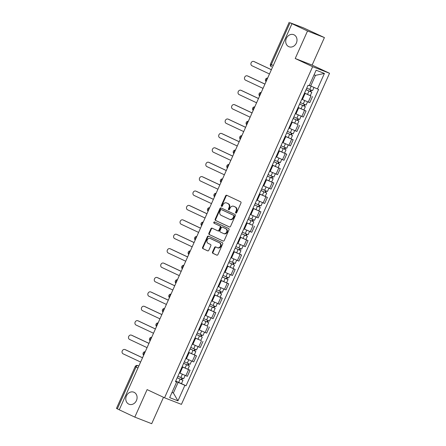 <?xml version="1.0" encoding="UTF-8"?>
<svg xmlns="http://www.w3.org/2000/svg" width="446" height="446" viewBox="0 0 446 446"><rect width="100%" height="100%" fill="white"/><g stroke="black" fill="none" stroke-linecap="round" stroke-linejoin="round"><path stroke-width="0.67" d="M235.845 213.071A0.697 0.591 -68.7 0 0 236.664 212.692L240.968 203.058A0.992 0.847 -68.7 0 0 240.611 201.793L226.802 195.309A0.992 0.847 -68.7 0 0 225.631 195.855L221.322 205.483A0.697 0.591 -68.7 0 0 222.398 205.991L222.955 204.742A3.178 2.709 -68.7 0 1 226.562 202.936A3.178 2.709 -68.7 0 1 226.707 202.997L227.856 203.538A3.178 2.709 -68.7 0 1 229.015 207.591L228.458 208.834A0.697 0.591 -68.7 0 0 229.528 209.341L230.086 208.092A3.178 2.709 -68.7 0 1 233.693 206.286A3.178 2.709 -68.7 0 1 233.838 206.347L234.992 206.888A3.178 2.709 -68.7 0 1 236.146 210.941L235.588 212.185A0.697 0.591 -68.7 0 0 235.845 213.071M134.079 392.307A6.478 5.519 -68.7 0 0 133.789 392.185A6.478 5.519 -68.7 0 0 126.357 396.042A6.478 5.519 -68.7 0 0 128.794 404.126A6.478 5.519 -68.7 0 0 129.084 404.254A6.478 5.519 -68.7 0 0 136.509 400.397A6.478 5.519 -68.7 0 0 134.079 392.307M293.998 34.805A6.478 5.519 -68.7 0 0 293.708 34.682A6.478 5.519 -68.7 0 0 286.276 38.54A6.478 5.519 -68.7 0 0 288.713 46.624A6.478 5.519 -68.7 0 0 289.002 46.752A6.478 5.519 -68.7 0 0 296.428 42.894A6.478 5.519 -68.7 0 0 293.998 34.805M212.513 252.04A0.992 0.847 -68.7 0 0 212.876 253.311L216.75 255.129A0.992 0.847 -68.7 0 0 217.921 254.582L222.71 243.89A0.992 0.847 -68.7 0 0 222.348 242.624L208.538 236.14A0.992 0.847 -68.7 0 0 207.368 236.687L202.584 247.379A0.992 0.847 -68.7 0 0 202.941 248.645L207.624 250.842A0.992 0.847 -68.7 0 0 208.795 250.295L210.841 245.718A0.992 0.847 -68.7 0 0 210.479 244.453L208.159 243.365A2.659 2.263 -68.7 0 1 207.161 240.043A2.659 2.263 -68.7 0 1 210.211 238.465A2.659 2.263 -68.7 0 1 210.328 238.515L219.421 242.78A2.659 2.263 -68.7 0 1 220.419 246.103A2.659 2.263 -68.7 0 1 217.369 247.681A2.659 2.263 -68.7 0 1 217.252 247.63L215.736 246.922A0.992 0.847 -68.7 0 0 214.565 247.469L212.513 252.04L213.01 252.235A0.992 0.847 -68.7 0 0 213.372 253.501L216.968 255.19M295.219 58.504L312.116 65.088L324.42 37.576L307.523 30.991L295.219 58.504L312.64 66.688L164.535 397.787L147.108 389.603L134.804 417.116L119.249 409.813L291.974 23.688L292.464 23.878L290.045 22.74L271.335 64.57A2.024 1.054 115.2 0 0 271.458 66.783A2.024 1.054 115.2 0 0 271.491 66.8L271.458 66.783A2.024 2.024 0 0 1 270.471 64.124L273.275 65.484M307.523 30.991L291.974 23.688M229.361 226.942A0.992 0.847 -68.7 0 0 230.532 226.395L235.315 215.702A0.992 0.847 -68.7 0 0 234.953 214.437L221.149 207.953A0.992 0.847 -68.7 0 0 219.973 208.499L215.189 219.192A0.992 0.847 -68.7 0 0 215.552 220.458L229.45 226.981M229.01 229.796L224.226 240.489A0.992 0.847 -68.7 0 1 223.056 241.035L209.246 234.551A0.992 0.847 -68.7 0 1 208.884 233.286L210.936 228.709A0.992 0.847 -68.7 0 1 212.106 228.162L217.704 230.794A0.992 0.847 -68.7 0 0 218.88 230.248L220.235 227.209A0.992 0.847 -68.7 0 0 219.872 225.944L214.047 223.206A0.697 0.591 -68.7 0 1 214.61 221.935L228.647 228.53A0.992 0.847 -68.7 0 1 229.01 229.796M324.42 37.576L303.408 27.825L290.045 22.74M312.116 65.088L329.544 73.272L181.433 404.371L164.535 397.787M134.804 417.116L151.701 423.7L163.509 397.302M119.266 409.779L116.456 408.425L135.166 366.601L136.03 367.041L117.32 408.87M301.791 99.229L308.253 102.084L310.979 95.99L304.518 93.136M310.979 95.99L304.562 93.036M308.253 102.084L309.758 102.669L312.484 96.576M298.118 107.441L306.04 110.976L298.073 107.536M295.347 113.63L303.313 117.069L306.04 110.976M297.437 124.367L291.628 121.942M288.902 128.035L296.874 131.475L299.601 125.382M285.234 136.247L293.156 139.782L285.189 136.342M282.463 142.436L290.43 145.881L293.156 139.782M278.789 150.648L286.711 154.188L278.744 150.748M276.018 156.841L283.985 160.281L286.711 154.188M272.344 165.053L280.266 168.594L272.3 165.154M269.574 171.247L277.546 174.687L280.266 168.594M265.9 179.459L273.827 182.994L265.861 179.554M263.134 185.648L271.101 189.087L273.827 182.994M259.46 193.859L267.383 197.4L259.416 193.96M256.69 200.053L264.656 203.493L267.383 197.4M253.016 208.265L260.938 211.8L252.971 208.36M250.245 214.454L258.212 217.899L260.938 211.8M252.336 225.191L246.526 222.766M243.806 228.859L251.773 232.299L254.499 226.206M240.132 237.071L248.054 240.611L240.087 237.172M237.361 243.265L245.328 246.705L248.054 240.611M233.687 251.477L241.609 255.012L233.643 251.572M230.916 257.665L238.883 261.105L241.609 255.012M227.243 265.877L235.17 269.417L227.198 265.978M224.472 272.071L232.444 275.511L235.17 269.417M220.803 280.283L228.726 283.818L220.759 280.378M218.033 286.471L225.999 289.911L228.726 283.818M214.359 294.683L222.281 298.223L214.314 294.784M211.588 300.877L219.555 304.317L222.281 298.223M207.914 309.089L215.842 312.629L207.869 309.19M205.143 315.283L213.116 318.723L215.842 312.629M207.234 326.015L201.43 323.59M198.704 329.683L206.671 333.123L209.397 327.029M200.795 340.421L194.986 337.996M192.259 344.089L200.226 347.529L202.952 341.435M188.586 352.301L196.508 355.836L188.541 352.396M185.815 358.489L193.781 361.929L196.508 355.836M182.141 366.701L190.068 370.241L182.096 366.802M179.376 372.895L187.342 376.335L190.068 370.241M309.357 85.353L310.711 85.989L315.461 75.368L314.068 74.828M171.989 392.441L173.388 392.987L178.138 382.367L184.889 385.333L177.948 400.842L169.675 397.62L176.61 382.105L175.456 381.653L308.03 85.275L309.19 85.727L316.13 70.217L324.404 73.439L317.468 88.949L310.711 85.989M184.889 385.333L186.049 385.784L318.622 89.401L317.468 88.949M312.64 66.688L329.544 73.272M172.028 392.352L173.388 392.987L177.948 400.842M178.138 382.367L175.657 381.207M181.461 383.632L186.049 385.784M176.61 382.105L175.54 381.458M324.404 73.439L315.461 75.368M236.146 213.116A0.697 0.591 -68.7 0 1 236.085 212.38L236.642 211.131A3.178 2.709 -68.7 0 0 235.482 207.078L234.992 206.888M234.038 206.426A3.178 2.709 -68.7 0 1 234.189 206.476A3.178 2.709 -68.7 0 1 234.334 206.537L235.482 207.078M226.908 203.075A3.178 2.709 -68.7 0 1 227.053 203.125A3.178 2.709 -68.7 0 1 227.198 203.186L228.346 203.727A3.178 2.709 -68.7 0 1 229.506 207.78L228.949 209.029A0.697 0.591 -68.7 0 0 229.015 209.765M227.075 195.437A0.992 0.847 -68.7 0 0 226.122 196.05L221.813 205.678A0.697 0.591 -68.7 0 0 221.879 206.414M221.422 208.081A0.992 0.847 -68.7 0 0 220.469 208.689L215.686 219.387A0.992 0.847 -68.7 0 0 216.042 220.653L229.578 227.008M233.793 216.193A0.697 0.591 -68.7 0 0 233.542 215.306L221.422 209.62A0.697 0.591 -68.7 0 0 220.603 209.999L220.012 211.315A3.178 2.709 -68.7 0 0 221.171 215.368L229.456 219.259A3.178 2.709 -68.7 0 0 229.601 219.32A3.178 2.709 -68.7 0 0 233.208 217.509L233.793 216.193L234.289 216.388A0.697 0.591 -68.7 0 0 234.033 215.502L233.542 215.306M221.852 209.787A0.697 0.591 -68.7 0 1 221.913 209.81L234.033 215.502M229.946 219.449A3.178 2.709 -68.7 0 0 230.091 219.51A3.178 2.709 -68.7 0 0 233.698 217.704L233.208 217.509M234.289 216.388L233.698 217.704M223.273 241.096L209.246 234.551M212.38 228.291A0.992 0.847 -68.7 0 0 211.426 228.898L209.38 233.475A0.992 0.847 -68.7 0 0 209.743 234.747M217.799 230.827L218.2 230.983A0.992 0.847 -68.7 0 0 219.371 230.437L220.731 227.404A0.992 0.847 -68.7 0 0 220.369 226.133L214.047 223.206M214.922 222.08A0.697 0.591 -68.7 0 0 214.537 223.396M223.518 233.52A2.659 2.263 -68.7 0 0 223.636 233.57A2.659 2.263 -68.7 0 0 226.685 231.992A2.659 2.263 -68.7 0 0 225.687 228.67L222.482 227.17A0.992 0.847 -68.7 0 0 221.311 227.716L219.95 230.749A0.992 0.847 -68.7 0 0 220.313 232.015L223.518 233.52M224.009 233.715A2.659 2.263 -68.7 0 0 224.126 233.765A2.659 2.263 -68.7 0 0 227.176 232.182A2.659 2.263 -68.7 0 0 226.178 228.865L225.687 228.67M222.883 227.326A0.992 0.847 -68.7 0 1 222.978 227.36L226.178 228.865M216.009 247.051A0.992 0.847 -68.7 0 0 215.056 247.658L213.01 252.235M217.743 247.825A2.659 2.263 -68.7 0 0 217.865 247.876A2.659 2.263 -68.7 0 0 220.909 246.292A2.659 2.263 -68.7 0 0 219.911 242.975L219.421 242.78M210.579 238.61A2.659 2.263 -68.7 0 1 210.702 238.655A2.659 2.263 -68.7 0 1 210.824 238.705L219.911 242.975M208.812 236.269A0.992 0.847 -68.7 0 0 207.858 236.876L203.075 247.569A0.992 0.847 -68.7 0 0 203.437 248.835L207.842 250.903M306.062 89.674L311.815 92.233L310.327 95.556M306.045 89.713L311.815 92.233M310.756 89.958L310.07 91.486M271.38 69.727L253.88 61.515A2.325 1.985 -68.7 0 0 253.78 61.47A2.325 1.985 -68.7 0 0 251.109 62.853A2.325 1.985 -68.7 0 0 251.984 65.763L269.479 73.975M306.748 88.141L312.518 90.666L313.973 87.416M254.309 61.682A2.325 1.985 111.3 0 1 254.415 61.715A2.325 1.985 111.3 0 1 254.521 61.765L271.397 69.688M311.386 90.231L310.739 91.681M299.623 104.08L305.371 106.639L303.888 109.961M299.606 104.113L305.371 106.639M304.317 104.358L303.631 105.892M264.935 84.132L247.441 75.915A2.325 1.985 -68.7 0 0 247.335 75.87A2.325 1.985 -68.7 0 0 244.664 77.258A2.325 1.985 -68.7 0 0 245.54 80.163L263.034 88.38M300.309 102.547L306.073 105.066L307.539 101.794M247.865 76.082A2.325 1.985 111.3 0 1 247.976 76.121A2.325 1.985 111.3 0 1 248.082 76.166L264.952 84.088M304.947 104.632L304.295 106.081M293.178 118.48L298.932 121.039L297.443 124.367L291.673 121.842M293.161 118.519L298.932 121.039M297.872 118.764L297.187 120.297M258.49 98.538L240.996 90.321A2.325 1.985 -68.7 0 0 240.89 90.276A2.325 1.985 -68.7 0 0 238.22 91.664A2.325 1.985 -68.7 0 0 239.095 94.569L256.589 102.781M293.864 116.947L299.634 119.472L301.095 116.2M241.425 90.488A2.325 1.985 111.3 0 1 241.531 90.527A2.325 1.985 111.3 0 1 241.637 90.571L258.513 98.494M298.502 119.037L297.85 120.487M286.733 132.886L292.487 135.445L290.998 138.767M286.717 132.925L292.487 135.445M291.428 133.17L290.742 134.698M252.051 112.938L234.551 104.726A2.325 1.985 -68.7 0 0 234.451 104.676A2.325 1.985 -68.7 0 0 231.781 106.064A2.325 1.985 -68.7 0 0 232.656 108.969L250.15 117.186M287.419 131.353L293.189 133.872L294.655 130.6M234.981 104.888A2.325 1.985 111.3 0 1 235.087 104.927A2.325 1.985 111.3 0 1 235.193 104.972L252.068 112.899M292.058 133.438L291.411 134.893M280.294 147.291L286.042 149.845L284.559 153.173M280.278 147.325L286.042 149.845M284.983 147.57L284.303 149.103M245.607 127.344L228.112 119.127A2.325 1.985 -68.7 0 0 228.006 119.082A2.325 1.985 -68.7 0 0 225.336 120.47A2.325 1.985 -68.7 0 0 226.211 123.375L243.706 131.592M280.974 145.758L286.745 148.278L288.211 145.006M228.536 119.294A2.325 1.985 111.3 0 1 228.647 119.333A2.325 1.985 111.3 0 1 228.753 119.377L245.623 127.3M285.613 147.843L284.966 149.293M273.85 161.692L279.603 164.251L278.114 167.573M273.833 161.731L279.603 164.251M278.544 161.976L277.858 163.504M239.162 141.744L221.668 133.532A2.325 1.985 -68.7 0 0 221.562 133.488A2.325 1.985 -68.7 0 0 218.891 134.87A2.325 1.985 -68.7 0 0 219.766 137.781L237.261 145.993M274.535 160.159L280.305 162.684L281.766 159.406M222.097 133.7A2.325 1.985 111.3 0 1 222.203 133.733A2.325 1.985 111.3 0 1 222.309 133.783L239.184 141.705M279.174 162.249L278.521 163.699M267.405 176.098L273.158 178.656L271.67 181.979M267.388 176.131L273.158 178.656M272.099 176.376L271.413 177.909M232.717 156.15L215.223 147.933A2.325 1.985 -68.7 0 0 215.117 147.888A2.325 1.985 -68.7 0 0 212.452 149.276A2.325 1.985 -68.7 0 0 213.322 152.181L230.822 160.398M268.091 174.564L273.861 177.084L275.327 173.812M215.652 148.1A2.325 1.985 111.3 0 1 215.758 148.139A2.325 1.985 111.3 0 1 215.864 148.184L232.74 156.106M272.729 176.649L272.082 178.099M260.96 190.498L266.714 193.057L265.231 196.379M260.943 190.537L266.714 193.057M265.654 190.782L264.969 192.31M226.278 170.556L208.784 162.338A2.325 1.985 -68.7 0 0 208.678 162.294A2.325 1.985 -68.7 0 0 206.007 163.676A2.325 1.985 -68.7 0 0 206.883 166.587L224.377 174.799M261.646 188.965L267.416 191.49L268.882 188.212M209.207 162.506A2.325 1.985 111.3 0 1 209.319 162.545A2.325 1.985 111.3 0 1 209.419 162.589L226.295 170.511M266.284 191.055L265.638 192.505M254.521 204.904L260.274 207.462L258.786 210.785M254.504 204.943L260.274 207.462M259.215 205.188L258.529 206.715M219.833 184.956L202.339 176.744A2.325 1.985 -68.7 0 0 202.233 176.694A2.325 1.985 -68.7 0 0 199.563 178.082A2.325 1.985 -68.7 0 0 200.438 180.987L217.932 189.204M255.207 203.37L260.971 205.89L262.438 202.618M202.768 176.906A2.325 1.985 111.3 0 1 202.874 176.945A2.325 1.985 111.3 0 1 202.98 176.99L219.85 184.917M259.845 205.455L259.193 206.911M248.076 219.309L253.83 221.863L252.341 225.191L246.571 222.665M248.06 219.343L253.83 221.863M252.77 219.588L252.085 221.121M213.389 199.362L195.894 191.144A2.325 1.985 -68.7 0 0 195.788 191.1A2.325 1.985 -68.7 0 0 193.124 192.488A2.325 1.985 -68.7 0 0 193.993 195.393L211.493 203.61M248.762 217.776L254.532 220.296L255.993 217.024M196.324 191.312A2.325 1.985 111.3 0 1 196.43 191.351A2.325 1.985 111.3 0 1 196.535 191.395L213.411 199.317M253.4 219.861L252.754 221.311M241.632 233.71L247.385 236.269L245.897 239.591M241.615 233.749L247.385 236.269M246.326 233.994L245.64 235.521M206.95 213.762L189.45 205.55A2.325 1.985 -68.7 0 0 189.349 205.506A2.325 1.985 -68.7 0 0 186.679 206.888A2.325 1.985 -68.7 0 0 187.554 209.798L205.049 218.01M242.317 232.176L248.088 234.702L249.554 231.424M189.879 205.718A2.325 1.985 111.3 0 1 189.99 205.751A2.325 1.985 111.3 0 1 190.091 205.796L206.966 213.723M246.956 234.267L246.309 235.717M235.193 248.115L240.94 250.674L239.457 253.997M235.176 248.149L240.94 250.674M239.887 248.394L239.201 249.927M200.505 228.168L183.011 219.95A2.325 1.985 -68.7 0 0 182.905 219.906A2.325 1.985 -68.7 0 0 180.234 221.294A2.325 1.985 -68.7 0 0 181.109 224.199L198.604 232.416M235.878 246.582L241.643 249.102L243.109 245.83M183.434 220.118A2.325 1.985 111.3 0 1 183.546 220.157A2.325 1.985 111.3 0 1 183.652 220.201L200.522 228.123M240.517 248.667L239.864 250.117M228.748 262.516L234.501 265.075L233.013 268.397M228.731 262.555L234.501 265.075M233.442 262.8L232.756 264.327M194.06 242.574L176.566 234.356A2.325 1.985 -68.7 0 0 176.46 234.312A2.325 1.985 -68.7 0 0 173.795 235.694A2.325 1.985 -68.7 0 0 174.665 238.604L192.159 246.816M229.434 260.982L235.204 263.508L236.664 260.23M176.995 234.524A2.325 1.985 111.3 0 1 177.101 234.563A2.325 1.985 111.3 0 1 177.207 234.607L194.082 242.529M234.072 263.073L233.42 264.523M222.303 276.921L228.057 279.48L226.568 282.803M222.286 276.96L228.057 279.48M226.997 277.2L226.312 278.733M187.621 256.974L170.121 248.762A2.325 1.985 -68.7 0 0 170.021 248.712A2.325 1.985 -68.7 0 0 167.35 250.1A2.325 1.985 -68.7 0 0 168.226 253.005L185.72 261.222M222.989 275.388L228.759 277.908L230.225 274.636M170.55 248.924A2.325 1.985 111.3 0 1 170.656 248.963A2.325 1.985 111.3 0 1 170.762 249.007L187.638 256.935M227.627 277.473L226.981 278.928M215.864 291.327L221.612 293.881L220.129 297.209M215.847 291.361L221.612 293.881M220.553 291.606L219.872 293.139M181.176 271.38L163.682 263.162A2.325 1.985 -68.7 0 0 163.576 263.118A2.325 1.985 -68.7 0 0 160.906 264.506A2.325 1.985 -68.7 0 0 161.781 267.41L179.275 275.628M216.55 289.794L222.314 292.314L223.78 289.041M164.106 263.33A2.325 1.985 111.3 0 1 164.217 263.369A2.325 1.985 111.3 0 1 164.323 263.413L181.193 271.335M221.183 291.879L220.536 293.329M209.419 305.727L215.173 308.286L213.684 311.609M209.403 305.766L215.173 308.286M214.113 306.012L213.428 307.539M174.732 285.78L157.237 277.568A2.325 1.985 -68.7 0 0 157.131 277.524A2.325 1.985 -68.7 0 0 154.461 278.906A2.325 1.985 -68.7 0 0 155.336 281.816L172.831 290.028M210.105 304.194L215.875 306.714L217.336 303.442M157.667 277.735A2.325 1.985 111.3 0 1 157.773 277.769A2.325 1.985 111.3 0 1 157.878 277.813L174.754 285.741M214.743 306.285L214.091 307.734M202.975 320.133L208.728 322.692L207.239 326.015L201.469 323.495M202.958 320.167L208.728 322.692M207.669 320.412L206.983 321.945M168.287 300.186L150.793 291.968A2.325 1.985 -68.7 0 0 150.687 291.924A2.325 1.985 -68.7 0 0 148.022 293.312A2.325 1.985 -68.7 0 0 148.897 296.216L166.391 304.434M203.66 318.6L209.43 321.12L210.897 317.847M151.222 292.136A2.325 1.985 111.3 0 1 151.328 292.175A2.325 1.985 111.3 0 1 151.434 292.219L168.309 300.141M208.299 320.685L207.652 322.135M196.53 334.533L202.283 337.092L200.8 340.415L195.03 337.895M196.513 334.572L202.283 337.092M201.224 334.818L200.544 336.345M161.848 314.592L144.353 306.374A2.325 1.985 -68.7 0 0 144.248 306.33A2.325 1.985 -68.7 0 0 141.577 307.712A2.325 1.985 -68.7 0 0 142.452 310.622L159.947 318.834M197.216 333L202.986 335.526L204.452 332.248M144.777 306.541A2.325 1.985 111.3 0 1 144.889 306.58A2.325 1.985 111.3 0 1 144.989 306.625L161.865 314.547M201.854 335.091L201.207 336.54M190.091 348.939L195.844 351.498L194.356 354.821M190.074 348.978L195.844 351.498M194.785 349.218L194.099 350.751M155.403 328.992L137.909 320.774A2.325 1.985 -68.7 0 0 137.803 320.73A2.325 1.985 -68.7 0 0 135.132 322.118A2.325 1.985 -68.7 0 0 136.008 325.022L153.502 333.24M190.776 347.406L196.547 349.926L198.007 346.653M138.338 320.942A2.325 1.985 111.3 0 1 138.444 320.981A2.325 1.985 111.3 0 1 138.55 321.025L155.42 328.953M195.415 349.491L194.763 350.946M183.646 363.339L189.399 365.898L187.911 369.227M183.629 363.378L189.399 365.898M188.34 363.624L187.655 365.157M148.958 343.398L131.464 335.18A2.325 1.985 -68.7 0 0 131.358 335.136A2.325 1.985 -68.7 0 0 128.693 336.524A2.325 1.985 -68.7 0 0 129.563 339.428L147.063 347.646M184.332 361.812L190.102 364.332L191.563 361.059M131.893 335.347A2.325 1.985 111.3 0 1 131.999 335.386A2.325 1.985 111.3 0 1 132.105 335.431L148.981 343.353M188.97 363.897L188.323 365.346M177.201 377.745L182.955 380.304L181.466 383.627L175.702 381.107M177.185 377.784L182.955 380.304M181.896 378.03L181.21 379.557M142.519 357.798L125.019 349.586A2.325 1.985 -68.7 0 0 124.919 349.541A2.325 1.985 -68.7 0 0 122.249 350.924A2.325 1.985 -68.7 0 0 123.124 353.834L140.618 362.046M177.887 376.212L183.657 378.732L185.123 375.46M125.449 349.753A2.325 1.985 111.3 0 1 125.56 349.787A2.325 1.985 111.3 0 1 125.66 349.831L142.536 357.759M182.525 378.297L181.879 379.752M138.829 366.043L137.842 365.581A2.024 1.728 111.3 0 0 137.753 365.542L137.842 365.581A2.024 1.054 115.2 0 0 136.03 367.041L137.976 367.956M192.282 361.344L195.008 355.25M198.726 346.943L201.453 340.85M205.166 332.538L207.892 326.444M211.61 318.137L214.336 312.044M218.055 303.732L220.781 297.638M224.494 289.326L227.22 283.232M230.939 274.926L233.665 268.832M237.383 260.52L240.11 254.426M243.828 246.12L246.549 240.026M250.267 231.714L252.994 225.62M256.712 217.314L259.438 211.214M263.157 202.908L265.883 196.814M269.596 188.502L272.322 182.408M276.041 174.102L278.767 168.008M282.485 159.696L285.211 153.602M288.924 145.296L291.651 139.197M295.369 130.89L298.095 124.796M301.814 116.484L304.54 110.391M185.837 375.749L188.563 369.656M179.978 373.179L182.704 367.086M186.422 358.774L189.149 352.68M192.862 344.373L195.588 338.28M199.306 329.968L202.032 323.874M205.751 315.567L208.477 309.468M212.19 301.162L214.916 295.068M218.635 286.756L221.361 280.662M225.079 272.355L227.806 266.262M231.524 257.95L234.245 251.856M237.963 243.549L240.689 237.45M244.408 229.144L247.134 223.05M250.853 214.738L253.579 208.644M257.292 200.338L260.018 194.244M263.737 185.932L266.463 179.838M270.181 171.532L272.907 165.438M276.62 157.126L279.347 151.032M283.065 142.72L285.791 136.627M289.51 128.32L292.236 122.226M295.949 113.914L298.675 107.82M302.394 99.514L305.12 93.42M267.505 78.385A2.024 1.054 115.2 0 0 266.184 81.334M261.066 92.785A2.024 1.054 115.2 0 0 259.745 95.739M254.621 107.191A2.024 1.054 115.2 0 0 253.3 110.14M248.177 121.596A2.024 1.054 115.2 0 0 246.855 124.546M241.732 135.997A2.024 1.054 115.2 0 0 240.416 138.951M235.293 150.402A2.024 1.054 115.2 0 0 233.972 153.352M228.848 164.803A2.024 1.054 115.2 0 0 227.527 167.757M222.403 179.208A2.024 1.054 115.2 0 0 221.088 182.158M215.964 193.609A2.024 1.054 115.2 0 0 214.643 196.563M209.52 208.014A2.024 1.054 115.2 0 0 208.198 210.969M203.075 222.42A2.024 1.054 115.2 0 0 201.754 225.369M196.636 236.82A2.024 1.054 115.2 0 0 195.315 239.775M190.191 251.226A2.024 1.054 115.2 0 0 188.87 254.175M183.746 265.626A2.024 1.054 115.2 0 0 182.425 268.581M177.302 280.032A2.024 1.054 115.2 0 0 175.986 282.987M170.863 294.438A2.024 1.054 115.2 0 0 169.541 297.387M164.418 308.838A2.024 1.054 115.2 0 0 163.097 311.793M157.973 323.244A2.024 1.054 115.2 0 0 156.657 326.193M151.534 337.644A2.024 1.054 115.2 0 0 150.213 340.599M145.089 352.05A2.024 1.054 115.2 0 0 143.768 354.999M236.642 211.131L236.146 210.941M234.334 206.537L233.838 206.347M228.949 209.029L228.458 208.834M229.506 207.78L229.015 207.591M228.346 203.727L227.856 203.538M227.198 203.186L226.707 202.997M221.813 205.678L221.322 205.483M226.122 196.05L225.631 195.855M236.085 212.38L235.588 212.185M216.042 220.653L215.552 220.458M215.686 219.387L215.189 219.192M220.469 208.689L219.973 208.499M221.913 209.81L221.422 209.62M209.38 233.475L208.884 233.286M211.426 228.898L210.936 228.709M219.371 230.437L218.88 230.248M220.731 227.404L220.235 227.209M220.369 226.133L219.872 225.944M222.978 227.36L222.482 227.17M215.056 247.658L214.565 247.469M210.824 238.705L210.328 238.515M203.437 248.835L202.941 248.645M203.075 247.569L202.584 247.379M207.858 236.876L207.368 236.687M213.372 253.501L212.876 253.311M309 91.056L307.511 94.379M311.174 86.189L309.702 89.484M254.521 61.765L253.88 61.515M302.555 105.457L301.067 108.779M304.735 100.584L303.258 103.89M248.082 76.166L247.441 75.915M296.111 119.862L294.628 123.185M298.296 114.984L296.813 118.29M241.637 90.571L240.996 90.321M289.671 134.263L288.183 137.591M291.851 129.39L290.374 132.696M235.193 104.972L234.551 104.726M283.227 148.669L281.738 151.991M285.407 143.79L283.929 147.096M228.753 119.377L228.112 119.127M276.782 163.074L275.299 166.397M278.962 158.196L277.484 161.502M222.309 133.783L221.668 133.532M270.343 177.475L268.854 180.797M272.523 172.602L271.04 175.908M215.864 148.184L215.223 147.933M263.898 191.88L262.41 195.203M266.078 187.002L264.601 190.308M209.419 162.589L208.784 162.338M257.454 206.281L255.965 209.609M259.633 201.408L258.156 204.714M202.98 176.99L202.339 176.744M251.009 220.686L249.526 224.009M253.194 215.808L251.711 219.114M196.535 191.395L195.894 191.144M244.57 235.092L243.081 238.415M246.75 230.214L245.272 233.52M190.091 205.796L189.45 205.55M238.125 249.492L236.636 252.815M240.305 244.614L238.827 247.926M183.652 220.201L183.011 219.95M231.68 263.898L230.197 267.221M233.866 259.02L232.383 262.326M177.207 234.607L176.566 234.356M225.241 278.298L223.753 281.627M227.421 273.426L225.944 276.732M170.762 249.007L170.121 248.762M218.796 292.704L217.308 296.027M220.976 287.826L219.499 291.132M164.323 263.413L163.682 263.162M212.352 307.11L210.869 310.433M214.537 302.232L213.054 305.538M157.878 277.813L157.237 277.568M205.913 321.51L204.424 324.833M208.092 316.632L206.609 319.944M151.434 292.219L150.793 291.968M199.468 335.916L197.979 339.239M201.648 331.038L200.17 334.344M144.989 306.625L144.353 306.374M193.023 350.316L191.535 353.645M195.203 345.444L193.726 348.75M138.55 321.025L137.909 320.774M186.579 364.722L185.096 368.045M188.764 359.844L187.281 363.15M132.105 335.431L131.464 335.18M180.139 379.128L178.651 382.451M182.319 374.25L180.842 377.556M125.66 349.831L125.019 349.586M267.645 78.078A2.024 2.024 0 0 0 266.072 81.585M261.2 92.478A2.024 2.024 0 0 0 259.633 95.99M254.755 106.884A2.024 2.024 0 0 0 253.189 110.391M248.316 121.284A2.024 2.024 0 0 0 246.744 124.796M241.871 135.69A2.024 2.024 0 0 0 240.305 139.197M235.427 150.096A2.024 2.024 0 0 0 233.86 153.602M228.988 164.496A2.024 2.024 0 0 0 227.415 168.008M222.543 178.902A2.024 2.024 0 0 0 220.971 182.408M216.098 193.302A2.024 2.024 0 0 0 214.532 196.814M209.659 207.708A2.024 2.024 0 0 0 208.087 211.214M203.214 222.114A2.024 2.024 0 0 0 201.642 225.62M196.77 236.514A2.024 2.024 0 0 0 195.203 240.026M190.33 250.92A2.024 2.024 0 0 0 188.758 254.426M183.886 265.32A2.024 2.024 0 0 0 182.314 268.832M177.441 279.726A2.024 2.024 0 0 0 175.875 283.232M170.996 294.131A2.024 2.024 0 0 0 169.43 297.638M164.557 308.532A2.024 2.024 0 0 0 162.985 312.044M158.113 322.937A2.024 2.024 0 0 0 156.546 326.444M151.668 337.338A2.024 2.024 0 0 0 150.101 340.85M145.229 351.743A2.024 2.024 0 0 0 143.657 355.25M137.753 365.542A2.024 2.024 0 0 0 135.166 366.601M270.471 64.124L289.181 22.3M234.189 206.476L233.693 206.286M227.053 203.125L226.562 202.936M221.885 209.798L221.389 209.603M230.091 219.51L229.601 219.32M218.245 231.006L217.748 230.811M224.126 233.765L223.636 233.57M222.933 227.343L222.437 227.148M217.865 247.876L217.369 247.681M210.702 238.655L210.211 238.465M254.415 61.715L253.78 61.47M247.976 76.121L247.335 75.87M241.531 90.527L240.89 90.276M235.087 104.927L234.451 104.676M228.647 119.333L228.006 119.082M222.203 133.733L221.562 133.488M215.758 148.139L215.117 147.888M209.319 162.545L208.678 162.294M202.874 176.945L202.233 176.694M196.43 191.351L195.788 191.1M189.99 205.751L189.349 205.506M183.546 220.157L182.905 219.906M177.101 234.563L176.46 234.312M170.656 248.963L170.021 248.712M164.217 263.369L163.576 263.118M157.773 277.769L157.131 277.524M151.328 292.175L150.687 291.924M144.889 306.58L144.248 306.33M138.444 320.981L137.803 320.73M131.999 335.386L131.358 335.136M125.56 349.787L124.919 349.541"/></g></svg>
